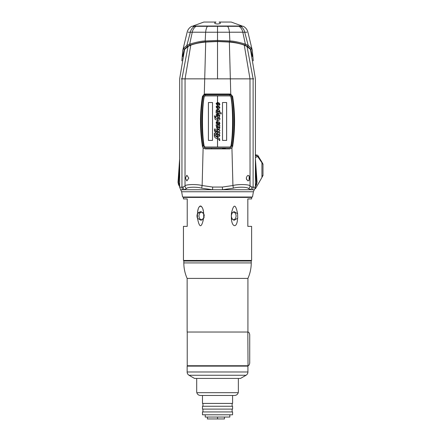<?xml version="1.0" encoding="UTF-8"?>
<svg xmlns="http://www.w3.org/2000/svg" width="441" height="441" viewBox="0 0 441 441"><rect width="100%" height="100%" fill="white"/><g stroke="black" fill="none" stroke-linecap="round" stroke-linejoin="round"><path stroke-width="0.66" d="M180.975 189.823L184.222 189.735L186.405 188.643C186.681 187.039 196.73 186.664 201.763 188.191L212.562 189.735L222.501 189.735L233.3 188.191C236.795 186.934 247.61 186.719 248.658 188.643L250.841 189.735L254.088 189.823M181.648 191.758L182.58 197.017L252.484 197.017L253.41 191.758L181.648 191.758L180.683 189.823L179.658 187.232L179.658 78.856L184.658 49.056M246.414 179.145L247.936 180.887M181.312 78.856L253.746 78.856M179.956 187.232L183.076 187.061L185.022 185.975C185.198 184.371 196.477 184.002 202.138 185.529L212.689 187.061L222.369 187.061L232.925 185.529C236.85 184.272 249.016 184.051 250.041 185.975L251.987 187.061L255.102 187.232M229.353 42.066L230.764 94.176L232.611 96.403C235.229 113.122 235.229 129.83 232.611 146.522L232.247 146.517L232.379 145.629L231.525 145.524C233.774 128.469 233.664 112.157 231.189 96.59L232.104 96.458L230.384 94.302L230.764 94.176L229.805 94.005L205.258 94.005L204.299 94.176L204.679 94.302L202.959 96.458L203.874 96.59C202.849 105.355 200.181 118.315 203.538 145.524L202.684 145.629C199.216 118.293 201.934 105.261 202.959 96.458L202.452 96.403L204.299 94.176L205.704 42.066C199.734 42.606 194.757 43.642 190.777 45.18L188.004 46.526L185.077 49.056L184.432 49.056L187.524 46.366L190.319 45.021C197.474 42.882 202.524 41.84 205.462 41.889L217.529 41.349L229.596 41.889C232.539 41.84 237.589 42.882 244.744 45.021L247.539 46.366L250.631 49.056L249.981 49.056L247.054 46.526L244.286 45.18C240.306 43.642 235.329 42.606 229.353 42.066L217.529 41.526L205.704 42.066M229.805 148.92L205.258 148.92L229.805 148.92L231.933 147.961L232.611 146.522M246.249 178.081C247.616 181.686 248.741 181.686 249.617 178.081C248.741 174.482 247.616 174.482 246.249 178.081M202.684 145.629L202.816 146.517L202.452 146.522L203.13 147.961L205.258 148.92M202.452 146.522C199.834 129.825 199.834 113.117 202.452 96.403M188.814 178.081L186.857 180.926L185.446 178.081L186.852 175.242L188.814 178.081M256.386 184.944A3.787 2.905 -151.8 0 0 256.469 184.807A3.787 2.905 -151.8 0 0 256.585 182.772L257.042 182.265L255.405 158.876M255.405 164.328L256.381 182.894A3.787 2.729 30.9 0 1 256.32 185.071L255.405 186.703M256.585 182.772L255.405 185.385M179.658 186.703L178.743 185.071A3.787 2.729 -30.9 0 1 178.682 182.894L179.658 185.385M179.658 158.876L178.021 182.265L178.682 182.894L179.658 164.328M244.286 45.18L249.992 78.856L250.041 185.975A3.787 3.451 129.7 0 1 248.658 188.643M222.369 187.061L222.501 189.735L250.841 189.735L251.987 187.061M212.689 187.061L212.562 189.735L184.222 189.735A3.787 3.545 73.4 0 1 183.076 187.061M190.777 45.18L185.066 78.856L185.022 185.975A3.787 3.451 50.3 0 0 186.405 188.643M178.478 182.772A3.787 2.905 151.8 0 0 178.594 184.807A3.787 2.905 151.8 0 0 178.677 184.944M232.611 96.403L232.104 96.458C234.606 112.102 234.7 128.491 232.379 145.629M231.437 142.041L231.398 146.406L230.957 147.404L229.513 148.071L205.55 148.071L204.106 147.41L203.538 145.524M204.8 95.962L204.817 95.168L205.76 94.909L229.303 94.909L230.246 95.168L230.263 95.962M205.76 94.909L205.578 94.137L229.485 94.137L229.303 94.909M231.96 95.906L229.419 94.209M231.944 105.653L232.253 104.848M181.912 60.053L182.75 50.434L183.704 48.157L186.852 45.462L189.696 44.117C197.011 41.978 202.171 40.936 205.186 40.985L217.529 40.44L217.529 32.221L246.916 32.215M217.529 41.349L217.529 40.44L229.877 40.985C232.887 40.936 238.052 41.978 245.361 44.117L248.211 45.462L251.353 48.157L252.313 50.434L253.2 60.18A0.755 0.408 177.6 0 1 253.128 60.362M226.156 26.025L228.554 26.025M252.307 50.423L247.93 32.215C247.241 29.591 245.709 27.623 243.327 26.311L240.08 26.025L240.025 26.317M242.462 26.311L240.593 26.317A9.09 8.136 90 0 1 244.705 32.215L248.211 45.462A0.755 0.645 120.6 0 1 247.539 46.366M195.038 26.317L194.983 26.025L192.596 26.311L240.593 26.317M203.103 95.906L205.644 94.209M203.119 105.653L202.81 104.848M219.083 22.05C221.211 23.07 220.693 23.72 217.529 23.996C220.693 23.72 221.211 23.07 219.083 22.05L231.222 22.05L242.148 26.025L217.529 26.025L217.529 32.221L188.147 32.215M192.596 26.311L191.736 26.311C189.354 27.623 187.822 29.591 187.133 32.215L182.756 50.423M183.704 48.157A0.755 0.7 34.7 0 0 184.432 49.056L182.822 56.481M252.241 56.481L250.631 49.056A0.755 0.7 145.3 0 0 251.353 48.157M262.979 175.342L262.979 164.239L257.66 156.522L255.405 157.509M255.405 154.94L257.66 155.221L261.926 162.123C263.426 164.868 263.426 165.105 261.926 162.834L261.926 177.458L255.543 188.577L255.085 188.748M255.185 188.511L255.543 188.577M257.66 156.522L255.322 155.232M261.926 177.458C263.426 174.713 263.426 174.476 261.926 176.747M234.573 197.017L234.573 197.397M212.7 197.017A5.683 1.472 0 0 0 214.001 197.397M221.062 197.397A5.683 1.472 0 0 0 222.363 197.017M207.551 197.017A10.413 2.696 0 0 0 208.113 197.397M226.95 197.397A10.413 2.696 0 0 0 227.506 197.017M203.45 197.397L203.378 197.017L203.373 197.397M231.69 197.017L231.69 197.397M227.903 197.397L227.903 197.017M207.513 197.397L207.513 197.017M231.415 197.017L231.343 197.397M231.437 197.397L231.503 197.017M215.98 22.05C213.857 23.081 214.37 23.731 217.529 23.996C214.37 23.731 213.857 23.081 215.98 22.05L203.841 22.05L192.915 26.025L217.529 26.025M201.923 122.664L202.425 123.452M232.639 123.452L233.14 122.67M232.55 115.481L232.997 115.134M202.066 115.129L202.513 115.481M222.462 148.066L222.462 148.49L225.478 148.165L225.274 148.821M233.129 124.141L232.616 124.908M232.627 124.296L233.135 123.53M223.433 148.457L223.433 148.815M211.625 148.066L211.63 148.815M230.852 96.7C233.146 107.565 233.146 135.359 230.852 146.23L229.932 147.029L217.551 147.029L217.551 138.777L219.513 139.946L219.227 140.514L219.833 140.514L219.568 138.656L217.551 137.36L217.551 136.208L218.466 136.456L219.91 135.63L219.188 133.943L219.91 133.055L219.094 131.385L219.91 130.575L218.901 128.926L219.91 127.846L219.32 126.633L219.91 125.894L219.304 124.665L219.91 123.469L219.475 122.163L217.799 122.262L217.551 122.626L217.551 120.492L219.436 119.969C220.224 119.092 220.026 118.127 218.846 117.069L219.91 115.895L218.119 113.133L221.184 113.976L221.184 112.802L219.513 112.339C220.28 111.579 219.844 110.454 218.196 108.966L219.91 107.83L218.675 105.768L219.91 104.462L219.304 103.078L217.551 102.323L217.551 95.901L229.932 95.901L230.852 96.7M222.518 140.398L226.646 140.398L226.646 102.527L222.518 102.527L222.518 140.398L226.619 140.398L226.619 102.527L222.518 102.527M214.304 135.376L214.304 133.298L214.293 135.376C214.238 137.079 215.313 138.209 217.512 138.766C215.324 138.22 214.254 137.09 214.304 135.376M217.512 104.324L216.542 103.514L217.512 103.166L217.512 109.495L216.349 109.892L216.14 111.413L216.14 113.078L216.559 113.194L216.145 113.078L216.355 109.892L217.512 109.495L217.512 113.69L216.068 114.798L217.512 116.931L216.068 114.798L217.512 113.69L217.512 122.675L216.922 123.056L217.512 122.675L217.512 147.029L205.131 147.029L204.211 146.23C201.912 135.365 201.912 107.565 204.211 96.7L205.131 95.901L217.512 95.901L217.512 103.166L217.181 103.15M217.038 136.065L214.778 135.442L217.038 136.065L217.038 137.217L217.038 136.065M217.038 137.217L214.773 135.442M216.129 132.008L216.129 131.192L216.129 132.008L214.943 131.683L215.059 132.344L214.949 131.683M215.555 132.691L215.065 132.344L215.555 132.691M216.129 133.987L215.858 132.978L216.123 133.987L216.619 134.119L216.129 133.987M216.619 133.403L217.512 133.651L216.619 133.403L216.619 134.119M215.004 131.131L214.513 130.994L214.513 128.932M215.004 130.332L217.512 131.027L214.999 130.332L214.999 131.131L214.502 130.994L214.502 128.926L217.512 129.759M217.512 127.576L216.581 126.804L217.512 126.358L217.143 126.286M216.162 125.983L216.162 124.753L216.448 126.065L216.162 125.983M216.674 128.133L216.448 126.065L216.674 128.133L217.512 128.733L216.674 128.133M216.696 122.262L216.581 122.62L216.691 122.262L217.341 122.278L216.696 122.262M216.961 121.501L217.38 121.71L216.961 121.501L216.255 121.936L216.961 121.501M216.162 123.188L216.261 121.936L216.162 123.188L217.209 124.23L216.162 123.188M217.512 124.208L217.209 124.23L217.512 124.208M217.512 119.02L214.85 117.356L216.118 116.826M214.42 116.314L214.42 115.884L214.42 116.314M215.12 119.346L214.629 116.6L215.114 119.346L217.512 120.487L215.12 119.346M217.512 115.674L216.559 114.875L217.215 114.533M217.325 110.63L216.559 110.994L217.512 111.788M216.564 112.703L217.512 113.227L216.564 112.703L216.559 113.194M216.735 106.391L216.729 107.075L217.512 107.549M217.512 106.705L216.884 106.683L217.512 106.705M216.107 106.788L217.093 105.823L216.101 106.788L217.512 109.037L216.107 106.788M217.496 102.318L216.101 103.552L217.512 105.592L216.107 103.552L217.496 102.318M212.507 140.398L208.439 140.398L208.439 102.527L212.507 102.527L208.417 102.527L208.417 140.398L212.507 140.398L212.507 102.527M217.512 134.94L214.773 134.18L214.773 133.425L214.293 133.292M217.512 132.394L216.619 132.146L216.619 131.33L216.123 131.192M217.512 125.128L216.162 124.753M217.341 122.278L217.38 121.71M216.922 123.056L216.581 122.62M216.272 116.832L216.272 116.396L214.409 115.878M217.512 105.989L217.093 105.823M217.551 138.777L217.551 137.36L219.563 138.656L219.827 140.514L219.227 140.514M218.587 121.688L219.469 122.163L219.905 123.469L219.298 124.665L219.905 125.894L219.315 126.633L219.905 127.846L218.896 128.926L219.905 130.575L219.089 131.385L219.905 133.055L219.183 133.943L219.905 135.63L219.083 136.556M217.551 136.208L217.551 124.197L218.94 122.962L217.551 124.197L217.551 122.626M218.67 123.871L219.089 124.141C218.24 123.855 218.086 124.064 218.637 124.775L219.111 125.31L218.273 125.338L219.105 125.31M217.551 125.139L218.273 125.338L217.551 125.139M217.551 126.369L218.504 126.633L219.398 127.559L217.551 127.587L218.923 127.89M217.667 129.797L219.089 129.891L217.667 129.797M217.551 132.399L217.837 132.482L217.551 132.399M218.593 135.238L217.551 134.946L218.593 135.238M218.124 113.133L219.905 115.895L218.841 117.069C220.02 118.122 220.213 119.092 219.431 119.969L217.931 120.52M217.551 120.492L217.551 113.69L218.08 113.756L217.551 113.254L217.551 102.323L219.298 103.078L219.905 104.462L218.67 105.768L219.905 107.83L218.196 108.966C219.833 110.443 220.268 111.573 219.508 112.339L221.173 112.802L221.173 113.976M217.551 103.172L219.149 103.778L219.398 104.291L217.551 104.335L218.89 104.627M217.551 105.625L219.243 107.301L218.615 107.698L217.551 107.56L218.67 107.698M218.196 109.611L217.551 109.5L218.196 109.611L217.551 109.07M217.551 110.641L219.017 111.143L219.414 111.771L217.551 111.799L218.957 112.13M217.551 114.55L218.863 114.93L219.414 115.669L217.551 115.685L218.929 115.994M217.551 116.959L219.227 118.491L217.551 119.026L218.218 119.092M217.551 133.662L218.747 134.301L219.227 135.172M217.551 131.038L219.094 132.388L217.837 132.482M217.551 128.75L219.094 129.891M218.94 122.962L219.453 123.623L219.094 124.141M218.086 113.756L217.551 113.69L217.551 113.254L218.086 113.756M217.529 260.455L183.445 260.455L183.445 226.371L187.232 226.371L187.232 198.913L183.445 198.913L183.445 197.397L251.618 197.397L251.618 198.913L247.831 198.913L247.831 226.371L251.618 226.371L251.618 260.455L217.529 260.455M200.798 220.213L203.676 218.273C201.498 228.218 199.437 228.218 197.485 218.273L200.798 220.213L197.485 218.273L197.485 213.637C197.827 203.455 203.279 204.194 203.676 213.637L203.676 218.273L204.249 216.724M204.304 215.649L204.216 215.015M203.676 213.637L200.798 211.697L197.485 213.637L197.574 212.667M197.645 212.033L197.772 211.167M197.932 210.296L198.163 209.337M198.582 208.058L198.952 207.276M199.183 206.901L199.437 206.575M199.79 206.256L200.093 206.09M200.352 206.024L200.727 206.041M201.079 206.179L201.355 206.377M201.741 206.785L202.469 208.064M202.976 209.503L203.356 211.145M197.237 214.205L197.072 214.761M196.945 215.55L196.951 216.371M197.066 217.126L197.193 217.589M201.724 211.834A4.261 3.688 -90 0 0 198.974 215.958A4.261 3.688 -90 0 0 201.724 220.076M203.676 218.273L203.455 218.675M202.38 219.767L201.884 220.02M198.395 212.612L198.913 212.242M199.867 211.829L200.754 211.697M231.382 218.273L234.265 220.213L237.578 218.273C237.131 228.978 231.685 227.198 231.382 218.273L231.382 213.637C233.532 203.698 235.593 203.698 237.578 213.637L237.716 217.975M237.611 213.703L234.265 211.697L231.382 213.637M233.339 211.834A4.261 3.688 -90 0 1 236.084 215.958A4.261 3.688 -90 0 1 233.339 220.076M232.175 219.375L231.26 215.958L232.175 212.534M251.238 262.919L183.825 262.919L183.825 261.022L251.238 261.022L251.238 262.919A37.871 37.871 0 0 1 247.925 278.409L187.138 278.409L187.138 332.034L247.925 332.034L247.925 278.409M183.825 262.919A37.871 37.871 0 0 0 187.138 278.409M187.138 366.118L247.925 366.118L247.925 371.978L187.138 371.978L187.138 366.118M247.925 371.978L247.925 371.978A3.787 3.787 0 0 1 246.028 375.258L189.035 375.258A3.787 3.787 0 0 1 187.138 371.978M189.035 375.258L194.525 378.428L196.703 378.428L196.703 392.187A66.277 66.277 0 0 0 196.84 392.694A3.787 3.787 0 0 0 200.49 395.467L234.573 395.467A3.787 3.787 0 0 0 238.223 392.694L196.84 392.694M246.028 375.258L240.538 378.428L196.703 378.428L196.703 392.187M238.361 378.428L238.361 392.187A66.277 66.277 0 0 1 238.223 392.694M246.977 366.118L246.977 365.738M188.087 365.738L188.087 366.118M247.831 332.034L248.024 365.738C248.933 365.583 249.501 364.635 249.722 362.899L249.722 334.873C249.501 333.137 248.933 332.189 248.024 332.034L247.925 332.034M247.831 365.738L187.232 365.738L187.232 332.034M205.225 414.783L205.225 417.054L217.529 417.054L217.529 418.95L207.402 418.95L207.402 417.054M217.529 418.95L224.441 418.95L217.529 418.95M232.583 414.783L202.474 414.783L202.474 411.944L232.583 411.944L232.583 414.783M232.583 395.467L232.583 403.421L202.474 403.421L202.474 395.467M202.474 406.26L202.474 409.105L232.583 409.105L232.583 406.26L202.474 406.26M217.529 417.054L229.838 417.054L229.838 414.783M249.11 180.358L249.193 175.942M252.158 189.823A3.787 3.561 90 0 0 253.117 187.232L253.117 78.856L247.054 46.526M233.3 188.191A3.787 0.7 76.8 0 0 232.925 185.529L231.933 147.961M201.763 188.191A3.787 0.7 103.2 0 1 202.138 185.529L203.13 147.961M182.905 189.823A3.787 3.561 90 0 1 181.946 187.232L181.946 78.856L188.004 46.526M217.529 41.526L217.529 78.856M250.824 49.353L252.153 55.219M238.983 26.311A9.09 7.558 90 0 1 242.815 32.204L245.361 44.117A0.755 0.595 111.8 0 1 244.744 45.021M227.617 26.306A9.09 3.545 90 0 1 229.414 32.199L229.877 40.985L229.596 41.889M217.529 27.656L217.529 29.067M184.239 49.353L182.91 55.219M194.47 26.317A9.09 8.136 90 0 0 190.358 32.215L186.852 45.462A0.755 0.645 59.4 0 0 187.524 46.366M196.08 26.311A9.09 7.558 90 0 0 192.248 32.204L189.696 44.117A0.755 0.595 68.2 0 0 190.319 45.021M207.446 26.306A9.09 3.545 90 0 0 205.644 32.199L205.186 40.985L205.462 41.889M181.835 60.819L181.935 60.362M253.151 60.053A0.755 0.408 177.6 0 1 253.2 60.18L253.228 60.819M258.602 157.509L258.602 156.335M202.744 197.017L202.744 197.397M202.689 131.451L202.154 130.971M250.405 49.056L255.405 78.856L255.405 187.232L253.41 191.758M256.469 184.807L257.037 182.265M178.594 184.807L178.021 182.265M232.771 110.912L232.319 110.526M202.292 110.912L202.744 110.526M256.177 154.857L255.405 154.857M202.799 212.452L204.034 214.392M200.853 197.017L200.853 197.397M202.088 129.66L202.623 130.139M224.441 417.054L224.441 418.95M232.109 411.944L232.109 409.105M202.948 411.944L202.948 409.105M232.109 406.26L232.109 403.421M202.948 406.26L202.948 403.421"/></g></svg>
